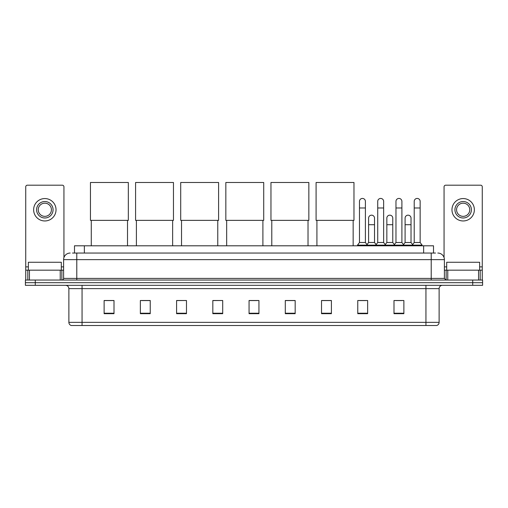 <?xml version="1.0" encoding="UTF-8"?>
<svg xmlns="http://www.w3.org/2000/svg" width="508" height="508" viewBox="0 0 508 508"><rect width="100%" height="100%" fill="white"/><g stroke="black" fill="none" stroke-linecap="round" stroke-linejoin="round"><path stroke-width="0.76" d="M74.486 253.048L74.486 245.796L433.515 245.796L433.515 253.048M72.657 253.048L435.496 253.048M72.504 253.048L76.784 253.048L76.784 259.632L63.608 259.632L63.608 278.409A1.645 1.645 0 0 1 61.963 280.054M70.199 253.048A6.585 6.585 0 0 0 63.608 259.632M437.801 253.048A6.585 6.585 0 0 1 444.392 259.632L444.392 278.409L446.037 280.054M35.281 280.054L25.4 280.054L25.4 282.689L35.281 282.689L25.4 282.689L25.4 285.325L35.281 285.325L35.281 282.689L472.719 282.689L35.281 282.689L35.281 280.054L472.719 280.054L472.719 282.689L482.6 282.689L472.719 282.689L472.719 285.325L35.281 285.325M472.719 285.325L482.6 285.325L482.6 280.054L472.719 280.054M439.122 322.351C439.026 323.926 438.239 324.98 436.747 325.514L425.945 325.514L425.945 322.351L439.122 322.351L439.122 288.62A3.296 3.296 0 0 1 442.411 285.325M425.945 325.514L71.253 325.514A3.296 3.296 0 0 1 68.878 322.351L68.878 288.62C68.688 286.62 67.589 285.521 65.589 285.325M403.873 313.684L403.873 300.507L393.992 300.507L393.992 313.684L403.873 313.684M367.64 313.684L367.64 300.507L357.759 300.507L357.759 313.684L367.64 313.684M331.406 313.684L331.406 300.507L321.526 300.507L321.526 313.684L331.406 313.684M295.173 313.684L295.173 300.507L285.293 300.507L285.293 313.684L295.173 313.684M114.008 313.684L114.008 300.507L104.127 300.507L104.127 313.684L114.008 313.684M150.241 313.684L150.241 300.507L140.36 300.507L140.36 313.684L150.241 313.684M186.474 313.684L186.474 300.507L176.594 300.507L176.594 313.684L186.474 313.684M222.707 313.684L222.707 300.507L212.827 300.507L212.827 313.684L222.707 313.684M258.94 313.684L258.94 300.507L249.06 300.507L249.06 313.684L258.94 313.684M322.351 300.577L331.406 300.577M359.143 300.577L365.728 300.577M395.637 300.577L402.228 300.577M222.707 300.507L212.827 300.577L222.707 300.507M186.474 300.507L176.594 300.577L186.474 300.507M141.84 300.577L150.241 300.577M249.06 300.577L257.461 300.577M114.008 300.577L104.127 300.577M295.173 300.577L285.293 300.577M61.303 270.173L61.303 262.268L28.365 262.268L28.365 270.173M60.236 280.054L60.236 270.173L29.432 270.173L29.432 280.054M63.938 257.575L63.938 186.836A1.645 1.645 0 0 0 62.293 185.191L27.375 185.191A1.645 1.645 0 0 0 25.73 186.836L25.73 270.173L29.432 270.173M60.236 270.173L63.608 270.173M25.73 280.054L25.73 270.173M44.837 201.53A8.236 8.236 0 0 0 36.601 209.76A8.236 8.236 0 0 0 44.837 217.996A8.236 8.236 0 0 0 53.067 209.76A8.236 8.236 0 0 0 44.837 201.53M44.837 203.175A6.585 6.585 0 0 0 38.246 209.76A6.585 6.585 0 0 0 44.837 216.351A6.585 6.585 0 0 0 51.422 209.76A6.585 6.585 0 0 0 44.837 203.175M44.837 220.961A11.201 11.201 0 0 0 56.032 209.76A11.201 11.201 0 0 0 44.837 198.565A11.201 11.201 0 0 0 33.636 209.76A11.201 11.201 0 0 0 44.837 220.961M91.281 220.37L91.281 245.796M127.514 220.37L127.514 245.796M90.456 182.486L128.333 182.486L128.333 220.37L90.456 220.37L90.456 182.486M136.404 220.37L136.404 245.796M172.637 220.37L172.637 245.796M135.585 182.486L173.463 182.486L173.463 220.37L135.585 220.37L135.585 182.486M181.534 220.37L181.534 245.796M217.767 220.37L217.767 245.796M180.708 182.486L218.592 182.486L218.592 220.37L180.708 220.37L180.708 182.486M226.663 220.37L226.663 245.796M262.896 220.37L262.896 245.796M225.838 182.486L263.716 182.486L263.716 220.37L225.838 220.37L225.838 182.486M271.786 220.37L271.786 245.796M308.019 220.37L308.019 245.796M270.961 182.486L308.845 182.486L308.845 220.37L270.961 220.37L270.961 182.486M316.916 220.37L316.916 245.796M353.149 220.37L353.149 245.796M316.09 182.486L353.974 182.486L353.974 220.37L316.09 220.37L316.09 182.486M359.474 207.982L365.404 207.982L365.404 242.506L359.474 242.506L359.474 201.397A2.965 2.965 0 0 1 362.623 198.438A2.965 2.965 0 0 1 365.404 201.397A2.965 2.965 0 0 0 362.623 198.438M359.474 242.506L357.499 245.142L357.499 245.796M365.404 242.506L367.379 245.142L357.499 245.142M377.723 242.506L377.723 207.982L383.648 207.982L383.648 242.506L377.723 242.506L375.742 245.142L367.379 245.142L367.379 245.796M377.723 207.982L377.723 201.397A2.965 2.965 0 0 1 380.873 198.438A2.965 2.965 0 0 1 383.648 201.397A2.965 2.965 0 0 0 380.873 198.438M383.648 242.506L385.629 245.142L375.742 245.142L375.742 245.796M395.967 242.506L395.967 207.982L401.898 207.982L401.898 242.506L395.967 242.506L393.992 245.142L385.629 245.142L385.629 245.796M395.967 207.982L395.967 201.397A2.965 2.965 0 0 1 399.123 198.438A2.965 2.965 0 0 1 401.898 201.397A2.965 2.965 0 0 0 399.123 198.438M401.898 242.506L403.873 245.142L393.992 245.142L393.992 245.796M414.217 242.506L414.217 207.982L420.148 207.982L420.148 242.506L414.217 242.506L412.242 245.142L403.873 245.142L403.873 245.796M414.217 207.982L414.217 201.397A2.965 2.965 0 0 1 417.366 198.438A2.965 2.965 0 0 1 420.148 201.397A2.965 2.965 0 0 0 417.366 198.438M420.148 242.506L422.123 245.142L412.242 245.142L412.242 245.796M422.123 245.142L422.123 245.796M368.598 218.129A2.965 2.965 0 0 1 371.748 215.17A2.965 2.965 0 0 1 374.523 218.129L374.523 224.714L368.598 224.714L368.598 218.129M374.523 224.714L374.523 242.506L368.598 242.506L368.598 224.714M368.598 242.506L366.998 244.634M374.523 242.506L376.123 244.634M386.842 218.129A2.965 2.965 0 0 1 389.998 215.17A2.965 2.965 0 0 1 392.773 218.129L392.773 224.714L386.842 224.714L386.842 218.129M392.773 224.714L392.773 242.506L386.842 242.506L386.842 224.714M386.842 242.506L385.248 244.634M392.773 242.506L394.373 244.634M405.092 218.129A2.965 2.965 0 0 1 408.241 215.17A2.965 2.965 0 0 1 411.023 218.129L411.023 224.714L405.092 224.714L405.092 218.129M411.023 224.714L411.023 242.506L405.092 242.506L405.092 224.714M405.092 242.506L403.498 244.634M411.023 242.506L412.623 244.634M478.568 280.054L478.568 270.173L447.764 270.173L447.764 280.054M478.568 270.173L482.27 270.173L482.27 186.836A1.645 1.645 0 0 0 480.625 185.191L445.707 185.191A1.645 1.645 0 0 0 444.062 186.836L444.062 257.575M444.392 270.173L447.764 270.173M482.27 270.173L482.27 280.054M463.163 201.53A8.236 8.236 0 0 0 454.933 209.76A8.236 8.236 0 0 0 463.163 217.996A8.236 8.236 0 0 0 471.399 209.76A8.236 8.236 0 0 0 463.163 201.53M463.163 203.175A6.585 6.585 0 0 0 456.578 209.76A6.585 6.585 0 0 0 463.163 216.351A6.585 6.585 0 0 0 469.754 209.76A6.585 6.585 0 0 0 463.163 203.175M463.163 220.961A11.201 11.201 0 0 0 474.364 209.76A11.201 11.201 0 0 0 463.163 198.565A11.201 11.201 0 0 0 451.968 209.76A11.201 11.201 0 0 0 463.163 220.961M479.635 270.173L479.635 262.268L446.697 262.268L446.697 270.173M84.366 253.048L84.366 245.796M423.634 253.048L423.634 245.796M76.784 280.054L76.784 278.409L444.392 278.409M63.608 278.409L76.784 278.409L76.784 259.632L431.216 259.632L431.216 280.054M444.392 259.632L431.216 259.632L431.216 253.048M425.945 285.325L425.945 288.62L68.878 288.62M439.122 288.62L425.945 288.62L425.945 322.351L82.055 322.351L82.055 325.514M68.878 322.351L82.055 322.351L82.055 285.325M258.94 313.226L249.06 313.226M222.707 313.226L212.827 313.226M186.474 313.226L176.594 313.226M150.241 313.226L140.36 313.226M114.008 313.226L104.127 313.226M295.173 313.226L285.293 313.226M331.406 313.226L321.526 313.226M367.64 313.226L357.759 313.226M403.873 313.226L393.992 313.226M63.608 266.878L61.303 266.878M28.365 266.878L25.73 266.878M61.855 270.173L61.855 280.054M25.756 270.173L25.756 280.054M27.813 280.054L27.813 270.173M482.27 266.878L479.635 266.878M446.697 266.878L444.392 266.878M482.244 280.054L482.244 270.173M480.187 270.173L480.187 280.054M446.145 280.054L446.145 270.173M365.404 207.982L365.404 201.397M383.648 207.982L383.648 201.397M401.898 207.982L401.898 201.397M420.148 207.982L420.148 201.397"/></g></svg>
